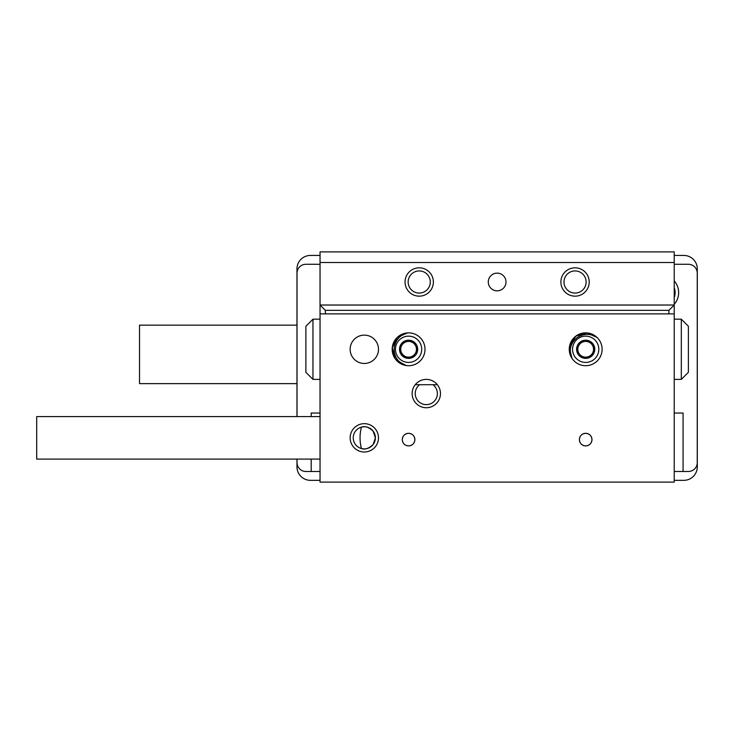 <?xml version="1.0" encoding="UTF-8"?>
<svg xmlns="http://www.w3.org/2000/svg" width="734" height="734" viewBox="0 0 734 734"><rect width="100%" height="100%" fill="white"/><g stroke="black" fill="none" stroke-linecap="round" stroke-linejoin="round"><path stroke-width="1.1" d="M350.146 349.292A14.166 14.166 0 0 0 364.321 363.458A14.166 14.166 0 0 0 378.487 349.292A14.166 14.166 0 0 0 364.321 335.126A14.166 14.166 0 0 0 350.146 349.292M350.146 437.84A14.166 14.166 0 0 0 364.321 452.006A14.166 14.166 0 0 0 378.487 437.84A14.166 14.166 0 0 0 364.321 423.665A14.166 14.166 0 0 0 350.146 437.84M361.422 448.52C364.826 449.914 368.743 448.566 373.175 444.474L375.386 437.84L373.175 431.197C368.762 427.105 364.844 425.757 361.422 427.151C359.596 434.289 359.596 441.409 361.422 448.52M353.247 437.84A11.065 11.065 0 0 0 364.321 448.905A11.065 11.065 0 0 0 375.386 437.84A11.065 11.065 0 0 0 364.321 426.766A11.065 11.065 0 0 0 353.247 437.84M412.132 393.562A14.166 14.166 0 0 0 426.298 407.728A14.166 14.166 0 0 0 440.464 393.562A14.166 14.166 0 0 0 426.298 379.395A14.166 14.166 0 0 0 412.132 393.562M415.233 393.562A11.065 11.065 0 0 0 426.298 404.636A11.065 11.065 0 0 0 432.941 384.708L419.655 384.708A11.065 11.065 0 0 0 415.233 393.562M585.677 445.905C589.521 445.529 591.622 443.428 591.98 439.611A6.294 6.294 0 0 0 585.677 433.308A6.294 6.294 0 0 0 579.383 439.611A6.294 6.294 0 0 0 585.677 445.905A6.294 6.294 0 0 0 591.98 439.611C591.613 435.776 589.512 433.675 585.677 433.308C581.842 433.684 579.741 435.785 579.383 439.611C579.741 443.428 581.842 445.529 585.677 445.905M408.59 445.905C412.425 445.529 414.526 443.428 414.884 439.611A6.294 6.294 0 0 0 408.59 433.308A6.294 6.294 0 0 0 402.296 439.611A6.294 6.294 0 0 0 408.59 445.905A6.294 6.294 0 0 0 414.884 439.611C414.526 435.776 412.425 433.675 408.59 433.308C404.746 433.684 402.654 435.785 402.296 439.611C402.654 443.428 404.755 445.529 408.59 445.905M569.263 349.292A16.414 16.414 0 0 0 585.677 365.706A16.414 16.414 0 0 0 602.1 349.292A16.414 16.414 0 0 0 585.677 332.869A16.414 16.414 0 0 0 569.263 349.292M392.176 349.292A16.414 16.414 0 0 0 408.59 365.706A16.414 16.414 0 0 0 425.004 349.292A16.414 16.414 0 0 0 408.59 332.869A16.414 16.414 0 0 0 392.176 349.292M320.042 482.11L674.225 482.11L674.225 313.877L320.042 313.877L320.042 482.11M415.242 384.708L437.354 384.708M320.042 459.089L36.7 459.089L36.7 416.582L320.042 416.582M488.284 281.994A8.854 8.854 0 0 0 497.138 290.847A8.854 8.854 0 0 0 505.992 281.994A8.854 8.854 0 0 0 497.138 273.14A8.854 8.854 0 0 0 488.284 281.994M560.886 281.994A14.166 14.166 0 0 0 575.052 296.16A14.166 14.166 0 0 0 589.219 281.994A14.166 14.166 0 0 0 575.052 267.827A14.166 14.166 0 0 0 560.886 281.994A14.166 14.166 0 0 1 564.189 272.901M563.987 281.994A11.065 11.065 0 0 0 575.052 293.068A11.065 11.065 0 0 0 586.127 281.994A11.065 11.065 0 0 0 575.052 270.929A11.065 11.065 0 0 0 563.987 281.994M405.049 281.994A14.166 14.166 0 0 0 419.215 296.16A14.166 14.166 0 0 0 433.381 281.994A14.166 14.166 0 0 0 419.215 267.827A14.166 14.166 0 0 0 405.049 281.994M408.15 281.994A11.065 11.065 0 0 0 419.215 293.068A11.065 11.065 0 0 0 430.28 281.994A11.065 11.065 0 0 0 419.215 270.929A11.065 11.065 0 0 0 408.15 281.994M320.042 251.89L674.225 251.89L674.225 305.023L320.042 305.023L320.042 251.89M674.225 262.515L320.042 262.515M688.391 326.272L681.308 319.189L688.391 326.272L688.391 372.312L681.308 379.395L681.308 319.189L674.225 319.189M312.959 379.395L305.876 372.312L305.876 326.272L312.959 319.189L312.959 379.395L320.042 379.395M668.913 313.877L668.913 310.335L674.225 305.023L674.225 313.877M668.913 310.335L325.355 310.335L325.355 313.877M325.355 310.335L320.042 305.023L320.042 313.877M415.765 346.053A7.872 7.872 0 0 0 409.37 341.457L404.847 341.007L402.195 344.696A7.872 7.872 0 0 0 407.81 357.128A7.872 7.872 0 0 0 415.765 346.053L413.893 341.906A9.092 9.092 0 0 0 399.544 348.393L403.287 356.669L412.334 357.577L417.637 350.191L415.765 346.053M421.655 350.595A13.139 13.139 0 0 0 409.893 336.218A13.139 13.139 0 0 0 395.516 347.989A13.139 13.139 0 0 0 407.287 362.357A13.139 13.139 0 0 0 421.655 350.595M424.931 350.916A16.414 16.414 0 0 0 407.535 332.906C399.883 335.007 395.433 339.989 394.186 347.852C393.846 355.797 397.232 361.559 404.324 365.147A16.414 16.414 0 0 0 424.931 350.916M404.296 365.128L395.103 358.651L392.25 347.659L397.213 337.457L407.498 332.915M398.947 335.998L407.535 332.906M409.37 341.457A7.872 7.872 0 0 0 402.195 344.696L399.544 348.393A9.092 9.092 0 0 0 412.334 357.577A9.092 9.092 0 0 0 413.893 341.906L404.847 341.007L399.544 348.393L403.287 356.669L412.334 357.577L417.637 350.191L413.893 341.906L409.37 341.457M406.196 365.532L396.498 360.403M392.314 351.476L392.25 347.659M592.889 352.448A7.872 7.872 0 0 0 592.017 344.631L589.329 340.971L584.814 341.466A7.872 7.872 0 0 0 579.337 353.953A7.872 7.872 0 0 0 592.889 352.448L594.714 348.292A9.092 9.092 0 0 0 580.291 341.971L576.649 350.292L582.034 357.614L591.063 356.614L592.889 352.448M593.467 359.871A13.139 13.139 0 0 0 596.265 341.512A13.139 13.139 0 0 0 577.897 338.713A13.139 13.139 0 0 0 575.098 357.073A13.139 13.139 0 0 0 593.467 359.871M595.412 362.513A16.414 16.414 0 0 0 597.146 337.539C590.457 333.264 583.778 333.291 577.107 337.631C570.979 342.695 568.96 349.063 571.043 356.733A16.414 16.414 0 0 0 595.412 362.513M571.034 356.706L569.694 345.54L575.951 336.062L586.861 332.915L597.118 337.521M589.099 333.236L597.146 337.539M592.017 344.631A7.872 7.872 0 0 0 584.814 341.466L580.291 341.971A9.092 9.092 0 0 0 582.034 357.614A9.092 9.092 0 0 0 594.714 348.292L589.329 340.971L580.291 341.971L576.649 350.292L582.034 357.614L591.063 356.614L594.714 348.292L592.017 344.631M572.015 358.385L569.336 347.751M569.648 345.751L575.951 336.062M674.225 255.432L683.804 255.432A13.496 13.496 0 0 1 697.3 268.928L697.3 466.842A13.496 13.496 0 0 1 683.804 480.339L674.225 480.339M296.967 416.582L296.967 268.928A13.496 13.496 0 0 1 310.464 255.432L320.042 255.432M320.042 480.339L310.464 480.339A13.496 13.496 0 0 1 296.967 466.842L296.967 459.089M296.967 383.625L139.533 383.625L139.533 325.153L296.967 325.153M674.225 304.335A17.708 17.708 0 0 0 674.225 280.911A17.708 17.708 0 0 1 674.225 304.335M311.188 416.582L311.188 413.04L320.042 413.04M674.225 413.04L683.079 413.04L683.079 471.485L674.225 471.485M320.042 471.485L305.876 471.485A8.854 8.854 0 0 1 297.022 462.631L297.022 459.089M297.022 416.582L297.022 273.14A8.854 8.854 0 0 1 305.876 264.286L320.042 264.286M674.225 264.286L688.391 264.286A8.854 8.854 0 0 1 697.245 273.14L697.245 462.631A8.854 8.854 0 0 1 688.391 471.485L683.079 471.485M311.188 471.485L311.188 459.089M674.225 297.554A14.166 14.166 0 0 0 674.225 287.691M433.381 281.994A14.166 14.166 0 0 0 430.078 272.901M312.959 319.189L320.042 319.189L312.959 319.189L305.876 326.272L312.959 319.189M688.391 372.312L681.308 379.395L674.225 379.395"/></g></svg>
